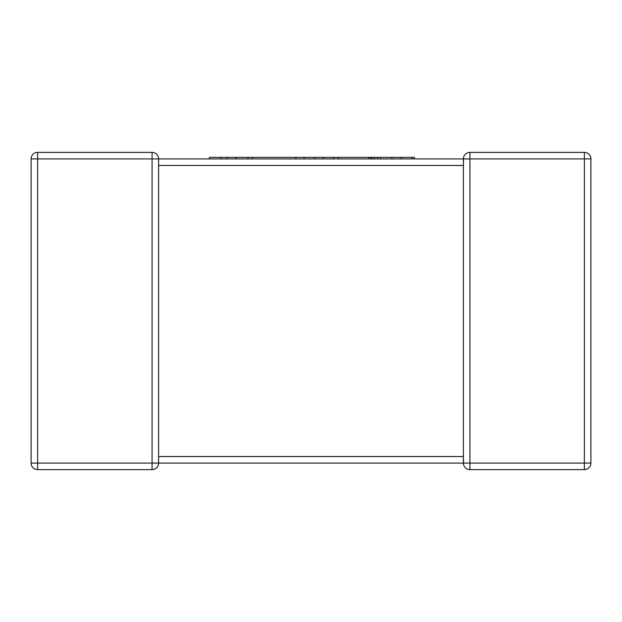 <?xml version="1.0" encoding="UTF-8"?>
<svg xmlns="http://www.w3.org/2000/svg" width="622" height="622" viewBox="0 0 622 622"><rect width="100%" height="100%" fill="white"/><g stroke="black" fill="none" stroke-linecap="round" stroke-linejoin="round"><path stroke-width="0.93" d="M209.404 158.921L220.826 158.921L220.826 157.366L209.404 157.366L209.404 158.921L158.61 158.921L158.61 463.079A6.531 6.531 0 0 1 152.079 469.61L37.631 469.61A6.531 6.531 0 0 1 31.1 463.079L31.1 158.921L31.1 463.079A6.531 6.531 0 0 0 37.631 469.61L37.631 463.079L152.079 463.079L152.079 158.921L37.631 158.921L37.631 463.079L31.1 463.079M463.39 457.598L463.39 456.54L158.61 456.54L158.61 456.952M590.9 463.079L584.369 463.079L584.369 158.921L469.921 158.921L469.921 463.079L584.369 463.079L584.369 469.61A6.531 6.531 0 0 0 590.9 463.079A6.531 6.531 0 0 1 584.369 469.61A6.531 6.531 0 0 0 590.9 463.079L590.9 158.921L590.9 463.079A6.531 6.531 0 0 1 584.369 469.61L469.921 469.61A6.531 6.531 0 0 1 463.39 463.079L158.61 463.079A6.531 6.531 0 0 1 152.079 469.61A6.531 6.531 0 0 0 158.61 463.079L152.079 463.079L152.079 469.61A6.531 6.531 0 0 0 158.61 463.079M463.39 463.079L469.921 463.079L469.921 469.61A6.531 6.531 0 0 1 463.39 463.079A6.531 6.531 0 0 0 469.921 469.61A6.531 6.531 0 0 1 463.39 463.079L463.39 165.46L158.61 165.46M31.1 158.921L37.631 158.921L37.631 152.39A6.531 6.531 0 0 0 31.1 158.921A6.531 6.531 0 0 1 37.631 152.39L152.079 152.39A6.531 6.531 0 0 1 158.61 158.921L463.39 158.921L338.407 158.921L338.407 157.366L368.737 157.366L368.737 158.921M463.39 165.048L463.39 158.921L469.921 158.921L469.921 152.39A6.531 6.531 0 0 0 463.39 158.921A6.531 6.531 0 0 1 469.921 152.39A6.531 6.531 0 0 0 463.39 158.921L463.678 160.834L463.39 158.921A6.531 6.531 0 0 1 469.921 152.39L584.369 152.39A6.531 6.531 0 0 1 590.9 158.921A6.531 6.531 0 0 0 584.369 152.39L584.369 158.921L590.9 158.921M463.639 461.042L463.413 459.269M368.737 157.366L380.431 157.366L380.431 158.921M380.431 157.366L391.868 157.366L391.868 158.921M391.868 157.366L401.182 157.366L401.182 158.921M401.182 157.366L412.168 157.366L412.168 158.921M412.168 157.366L414.4 157.366L414.4 158.921M370.906 157.366L370.906 158.921M372.08 157.366L372.08 158.921M374.203 157.366L374.203 158.921M220.826 157.366L252.516 157.366L252.516 158.921L338.407 158.921M252.516 157.366L295.761 157.366L295.761 158.921M295.761 157.366L304.026 157.366L304.026 158.921M304.026 157.366L314.724 157.366L314.724 158.921M314.724 157.366L323.37 157.366L323.37 158.921M323.37 157.366L333.571 157.366L333.571 158.921M333.571 157.366L338.407 157.366M220.826 158.921L252.516 158.921M227.069 157.366L227.069 158.921M235.824 157.366L235.824 158.921M248.038 157.366L248.038 158.921M152.079 152.39L152.079 158.921L158.61 158.921A6.531 6.531 0 0 0 152.079 152.39M377.538 157.366L377.538 158.921"/></g></svg>
